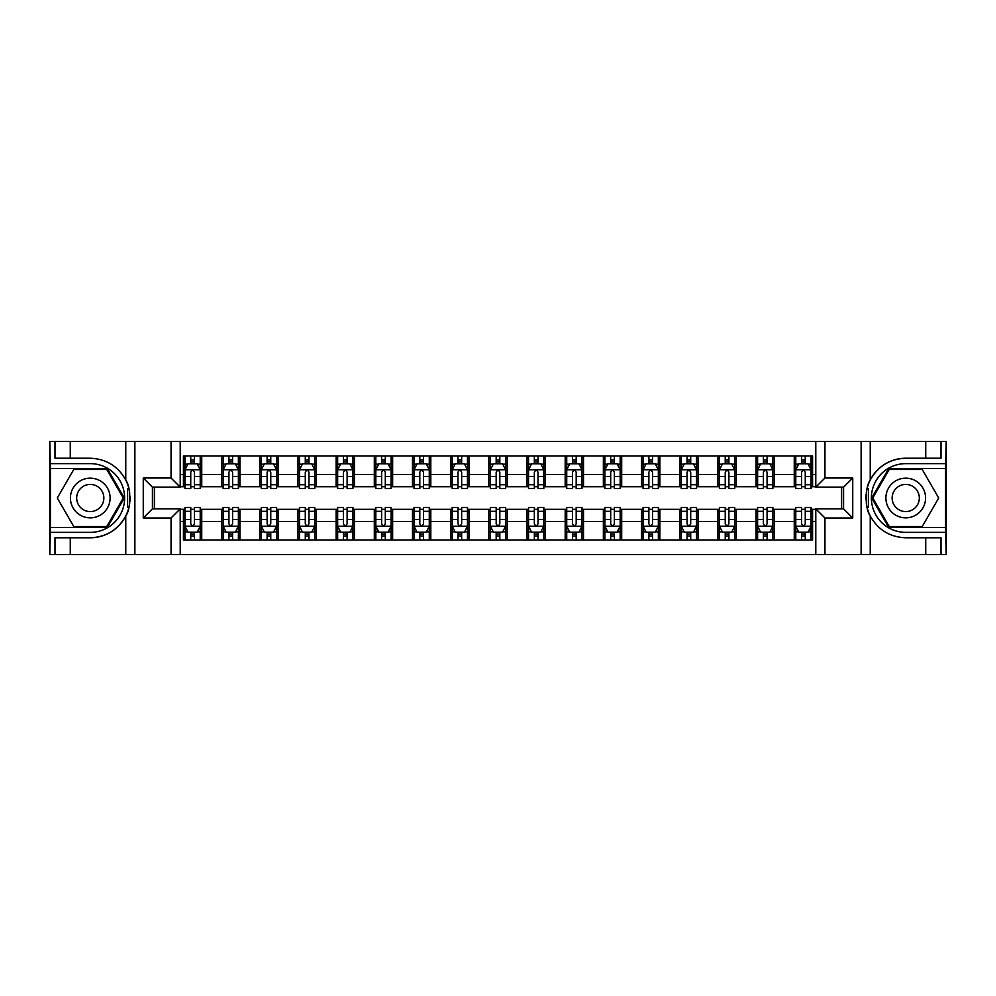 <?xml version="1.0" encoding="UTF-8"?>
<svg xmlns="http://www.w3.org/2000/svg" width="996" height="996" viewBox="0 0 996 996"><rect width="100%" height="100%" fill="white"/><g stroke="black" fill="none" stroke-linecap="round" stroke-linejoin="round"><path stroke-width="1.49" d="M945.59 527.469L946.2 554.498L946.2 441.502L945.59 468.531L888.718 468.531L871.699 498L888.718 527.469L945.59 527.469L945.59 468.531M180.214 554.498L815.786 554.498L815.786 508.844L843.575 508.844L843.575 487.156L815.786 487.156L815.786 441.502L180.214 441.502L180.214 487.156L152.425 487.156L152.425 508.844L180.214 508.844L180.214 554.498L70.268 554.498L70.268 537.778L90.263 537.778A39.778 39.778 0 0 0 128.92 507.412L127.6 507.176L128.982 507.176A39.778 39.778 0 0 0 129.717 503.179M50.41 468.531L49.8 441.502L49.8 554.498L50.41 527.469L107.282 527.469L124.301 498L107.282 468.531L50.41 468.531L50.41 527.469M180.214 509.305L183.426 509.305L183.426 539.994L812.574 539.994L812.574 509.305L815.786 509.305M183.426 521.518L180.214 521.518M180.214 474.482L183.426 474.482L183.426 486.695L180.214 486.695M815.786 486.695L812.574 486.695L812.574 456.006L183.426 456.006L183.426 474.482M812.574 474.482L815.786 474.482M815.786 521.518L812.574 521.518M154.405 487.156L154.405 508.844M794.26 456.006L794.26 486.695L795.779 486.695M801.581 486.695L805.254 486.695M811.055 486.695L812.574 486.695M794.26 486.695L772.871 486.695M756.076 456.006L756.076 486.695L757.607 486.695M763.409 486.695L767.069 486.695M756.076 486.695L734.699 486.695M717.904 456.006L717.904 486.695L719.423 486.695M725.225 486.695L728.898 486.695M717.904 486.695L696.515 486.695M679.72 456.006L679.72 486.695L681.252 486.695M687.053 486.695L690.714 486.695M679.72 486.695L658.344 486.695M641.548 456.006L641.548 486.695L643.067 486.695M648.882 486.695L652.542 486.695M641.548 486.695L620.172 486.695M603.364 456.006L603.364 486.695L604.896 486.695M610.697 486.695L614.37 486.695M603.364 486.695L581.988 486.695M565.193 456.006L565.193 486.695L566.724 486.695M572.526 486.695L576.186 486.695M565.193 486.695L543.816 486.695M527.009 456.006L527.009 486.695L528.54 486.695M534.342 486.695L538.014 486.695M527.009 486.695L505.632 486.695M488.837 456.006L488.837 486.695L490.368 486.695M496.17 486.695L499.83 486.695M488.837 486.695L467.46 486.695M450.665 456.006L450.665 486.695L452.184 486.695M457.986 486.695L461.658 486.695M450.665 486.695L429.276 486.695M412.481 456.006L412.481 486.695L414.012 486.695M419.814 486.695L423.474 486.695M412.481 486.695L391.104 486.695M374.309 456.006L374.309 486.695L375.828 486.695M381.63 486.695L385.303 486.695M374.309 486.695L352.933 486.695M336.125 456.006L336.125 486.695L337.656 486.695M343.458 486.695L347.118 486.695M336.125 486.695L314.748 486.695M297.953 456.006L297.953 486.695L299.485 486.695M305.286 486.695L308.947 486.695M297.953 486.695L276.577 486.695M259.769 456.006L259.769 486.695L261.301 486.695M267.102 486.695L270.775 486.695M259.769 486.695L238.393 486.695M221.598 456.006L221.598 486.695L223.129 486.695M228.931 486.695L232.591 486.695M221.598 486.695L200.221 486.695M183.426 486.695L184.945 486.695M190.746 486.695L194.419 486.695M841.595 508.844L841.595 487.156M183.426 509.305L184.945 509.305M190.746 509.305L194.419 509.305M200.221 509.305L201.74 509.305L201.74 539.994M223.129 509.305L201.74 509.305M228.931 509.305L232.591 509.305M238.393 509.305L239.924 509.305L239.924 539.994M261.301 509.305L239.924 509.305M267.102 509.305L270.775 509.305M276.577 509.305L278.096 509.305L278.096 539.994M299.485 509.305L278.096 509.305M305.286 509.305L308.947 509.305M314.748 509.305L316.28 509.305L316.28 539.994M337.656 509.305L316.28 509.305M343.458 509.305L347.118 509.305M352.933 509.305L354.452 509.305L354.452 539.994M375.828 509.305L354.452 509.305M381.63 509.305L385.303 509.305M391.104 509.305L392.636 509.305L392.636 539.994M414.012 509.305L392.636 509.305M419.814 509.305L423.474 509.305M429.276 509.305L430.807 509.305L430.807 539.994M452.184 509.305L430.807 509.305M457.986 509.305L461.658 509.305M467.46 509.305L468.992 509.305L468.992 539.994M490.368 509.305L468.992 509.305M496.17 509.305L499.83 509.305M505.632 509.305L507.163 509.305L507.163 539.994M528.54 509.305L507.163 509.305M534.342 509.305L538.014 509.305M543.816 509.305L545.335 509.305L545.335 539.994M566.724 509.305L545.335 509.305M572.526 509.305L576.186 509.305M581.988 509.305L583.519 509.305L583.519 539.994M604.896 509.305L583.519 509.305M610.697 509.305L614.37 509.305M620.172 509.305L621.691 509.305L621.691 539.994M643.067 509.305L621.691 509.305M648.882 509.305L652.542 509.305M658.344 509.305L659.875 509.305L659.875 539.994M681.252 509.305L659.875 509.305M687.053 509.305L690.714 509.305M696.515 509.305L698.047 509.305L698.047 539.994M719.423 509.305L698.047 509.305M725.225 509.305L728.898 509.305M734.699 509.305L736.231 509.305L736.231 539.994M757.607 509.305L736.231 509.305M763.409 509.305L767.069 509.305M772.871 509.305L774.402 509.305L774.402 539.994M795.779 509.305L774.402 509.305M801.581 509.305L805.254 509.305M811.055 509.305L812.574 509.305M201.74 456.006L201.74 486.695M183.426 463.638L184.945 463.638M190.746 463.638L194.419 463.638M200.221 463.638L201.74 463.638M183.426 532.362L184.945 532.362M190.746 532.362L194.419 532.362M200.221 532.362L201.74 532.362M221.598 509.305L221.598 539.994M239.924 456.006L239.924 486.695M221.598 463.638L223.129 463.638M228.931 463.638L232.591 463.638M238.393 463.638L239.924 463.638M221.598 532.362L223.129 532.362M228.931 532.362L232.591 532.362M238.393 532.362L239.924 532.362M259.769 509.305L259.769 539.994M259.769 532.362L261.301 532.362M267.102 532.362L270.775 532.362M276.577 532.362L278.096 532.362M278.096 456.006L278.096 486.695M259.769 463.638L261.301 463.638M267.102 463.638L270.775 463.638M276.577 463.638L278.096 463.638M297.953 509.305L297.953 539.994M297.953 532.362L299.485 532.362M305.286 532.362L308.947 532.362M314.748 532.362L316.28 532.362M316.28 456.006L316.28 486.695M297.953 463.638L299.485 463.638M305.286 463.638L308.947 463.638M314.748 463.638L316.28 463.638M336.125 509.305L336.125 539.994M336.125 532.362L337.656 532.362M343.458 532.362L347.118 532.362M352.933 532.362L354.452 532.362M354.452 456.006L354.452 486.695M336.125 463.638L337.656 463.638M343.458 463.638L347.118 463.638M352.933 463.638L354.452 463.638M374.309 509.305L374.309 539.994M374.309 532.362L375.828 532.362M381.63 532.362L385.303 532.362M391.104 532.362L392.636 532.362M392.636 456.006L392.636 486.695M374.309 463.638L375.828 463.638M381.63 463.638L385.303 463.638M391.104 463.638L392.636 463.638M412.481 509.305L412.481 539.994M412.481 532.362L414.012 532.362M419.814 532.362L423.474 532.362M429.276 532.362L430.807 532.362M430.807 456.006L430.807 486.695M412.481 463.638L414.012 463.638M419.814 463.638L423.474 463.638M429.276 463.638L430.807 463.638M450.665 509.305L450.665 539.994M450.665 532.362L452.184 532.362M457.986 532.362L461.658 532.362M467.46 532.362L468.992 532.362M468.992 456.006L468.992 486.695M450.665 463.638L452.184 463.638M457.986 463.638L461.658 463.638M467.46 463.638L468.992 463.638M488.837 509.305L488.837 539.994M488.837 532.362L490.368 532.362M496.17 532.362L499.83 532.362M505.632 532.362L507.163 532.362M507.163 456.006L507.163 486.695M488.837 463.638L490.368 463.638M496.17 463.638L499.83 463.638M505.632 463.638L507.163 463.638M527.009 509.305L527.009 539.994M527.009 532.362L528.54 532.362M534.342 532.362L538.014 532.362M543.816 532.362L545.335 532.362M545.335 456.006L545.335 486.695M527.009 463.638L528.54 463.638M534.342 463.638L538.014 463.638M543.816 463.638L545.335 463.638M565.193 509.305L565.193 539.994M565.193 532.362L566.724 532.362M572.526 532.362L576.186 532.362M581.988 532.362L583.519 532.362M583.519 456.006L583.519 486.695M565.193 463.638L566.724 463.638M572.526 463.638L576.186 463.638M581.988 463.638L583.519 463.638M603.364 509.305L603.364 539.994M603.364 532.362L604.896 532.362M610.697 532.362L614.37 532.362M620.172 532.362L621.691 532.362M621.691 456.006L621.691 486.695M603.364 463.638L604.896 463.638M610.697 463.638L614.37 463.638M620.172 463.638L621.691 463.638M641.548 509.305L641.548 539.994M641.548 532.362L643.067 532.362M648.882 532.362L652.542 532.362M658.344 532.362L659.875 532.362M659.875 456.006L659.875 486.695M641.548 463.638L643.067 463.638M648.882 463.638L652.542 463.638M658.344 463.638L659.875 463.638M679.72 509.305L679.72 539.994M679.72 532.362L681.252 532.362M687.053 532.362L690.714 532.362M696.515 532.362L698.047 532.362M698.047 456.006L698.047 486.695M679.72 463.638L681.252 463.638M687.053 463.638L690.714 463.638M696.515 463.638L698.047 463.638M717.904 509.305L717.904 539.994M717.904 532.362L719.423 532.362M725.225 532.362L728.898 532.362M734.699 532.362L736.231 532.362M736.231 456.006L736.231 486.695M717.904 463.638L719.423 463.638M725.225 463.638L728.898 463.638M734.699 463.638L736.231 463.638M756.076 509.305L756.076 539.994M756.076 532.362L757.607 532.362M763.409 532.362L767.069 532.362M772.871 532.362L774.402 532.362M774.402 456.006L774.402 486.695M756.076 463.638L757.607 463.638M763.409 463.638L767.069 463.638M772.871 463.638L774.402 463.638M794.26 509.305L794.26 539.994M794.26 532.362L795.779 532.362M801.581 532.362L805.254 532.362M811.055 532.362L812.574 532.362M794.26 463.638L795.779 463.638M801.581 463.638L805.254 463.638M811.055 463.638L812.574 463.638M194.419 459.978L190.746 459.978M200.221 484.703L194.419 484.703L194.419 488.538L200.221 488.538L200.221 469.9L197.158 463.787L188.007 463.787L184.945 469.9L184.945 488.538L190.746 488.538L190.746 484.703L184.945 484.703M184.945 469.9L184.945 456.006M200.221 469.9L200.221 456.006M190.746 463.787L190.746 456.006M194.419 456.006L194.419 463.787M194.419 484.703L194.419 472.191C193.199 469.838 191.979 469.838 190.746 472.191L190.746 484.703M190.746 536.022L194.419 536.022M184.945 511.297L190.746 511.297L190.746 507.462L184.945 507.462L184.945 526.1L188.007 532.213L197.158 532.213L200.221 526.1L200.221 507.462L194.419 507.462L194.419 511.297L200.221 511.297M200.221 526.1L200.221 539.994M184.945 526.1L184.945 539.994M194.419 532.213L194.419 539.994M190.746 539.994L190.746 532.213M190.746 511.297L190.746 523.809C191.967 526.162 193.187 526.162 194.419 523.809L194.419 511.297M129.717 492.833A39.778 39.778 0 0 0 128.982 488.849L127.613 488.849L127.6 507.176M127.613 488.849L128.92 488.613A39.778 39.778 0 0 0 125.77 480.06C118.014 466.153 106.174 458.882 90.263 458.222L70.268 458.222L70.268 441.502L50.41 441.502M90.263 537.778C106.174 537.118 118.014 529.847 125.77 515.94C131.173 508.819 131.173 487.193 125.77 480.06L125.77 441.502L70.268 441.502M171.051 554.498L171.051 518.007L143.262 518.007L143.262 477.993L171.051 477.993L171.051 441.502L134.871 441.502L134.871 554.498M50.41 532.362L90.263 532.362A34.362 34.362 0 0 0 124.624 498A34.362 34.362 0 0 0 90.263 463.638L50.41 463.638M70.268 554.498L50.41 554.498M125.77 441.502L134.871 441.502M171.051 441.502L180.214 441.502M70.268 537.778L54.992 537.778L54.992 554.498M70.268 458.222L54.992 458.222L54.992 441.502M171.051 518.007L180.214 508.844M143.262 518.007L152.425 508.844M143.262 477.993L152.425 487.156M171.051 477.993L180.214 487.156M129.903 501.424L130.053 498.137M130.053 497.875L130.028 496.606M129.629 492.261L129.418 490.966M815.786 441.502L925.732 441.502L925.732 458.222L905.738 458.222C889.826 458.882 877.986 466.153 870.23 480.06C864.827 487.181 864.827 508.807 870.23 515.94A39.778 39.778 0 0 1 867.08 507.387L868.388 507.387L868.4 488.824L867.018 488.824A39.778 39.778 0 0 0 866.283 492.821M866.283 503.167A39.778 39.778 0 0 0 867.018 507.151L868.388 507.151M905.738 458.222A39.778 39.778 0 0 0 867.08 488.588L868.4 488.824M925.732 554.498L870.23 554.498L870.23 515.94C877.986 529.847 889.826 537.118 905.738 537.778L925.732 537.778L925.732 554.498L945.59 554.498M824.949 441.502L824.949 477.993L852.738 477.993L852.738 518.007L824.949 518.007L824.949 554.498L861.129 554.498L861.129 441.502M945.59 463.638L905.738 463.638A34.362 34.362 0 0 0 871.376 498A34.362 34.362 0 0 0 905.738 532.362L945.59 532.362M925.732 441.502L945.59 441.502M870.23 554.498L861.129 554.498M824.949 554.498L815.786 554.498M925.732 458.222L941.008 458.222L941.008 441.502M925.732 537.778L941.008 537.778L941.008 554.498M824.949 477.993L815.786 487.156M852.738 477.993L843.575 487.156M852.738 518.007L843.575 508.844M824.949 518.007L815.786 508.844M866.097 494.576L865.947 497.863M865.947 498.125L865.972 499.394M866.371 503.739L866.582 505.034M232.591 459.978L228.931 459.978M238.393 484.703L232.591 484.703L232.591 488.538L238.393 488.538L238.393 469.9L235.342 463.787L226.179 463.787L223.129 469.9L223.129 488.538L228.931 488.538L228.931 484.703L223.129 484.703M223.129 469.9L223.129 456.006M238.393 469.9L238.393 456.006M228.931 463.787L228.931 456.006M232.591 456.006L232.591 463.787M232.591 484.703L232.591 472.191C231.371 469.838 230.151 469.838 228.931 472.191L228.931 484.703M270.775 459.978L267.102 459.978M276.577 484.703L270.775 484.703L270.775 488.538L276.577 488.538L276.577 469.9L273.514 463.787L264.351 463.787L261.301 469.9L261.301 488.538L267.102 488.538L267.102 484.703L261.301 484.703M261.301 469.9L261.301 456.006M276.577 469.9L276.577 456.006M267.102 463.787L267.102 456.006M270.775 456.006L270.775 463.787M270.775 484.703L270.775 472.191C269.555 469.838 268.322 469.838 267.102 472.191L267.102 484.703M308.947 459.978L305.286 459.978M314.748 484.703L308.947 484.703L308.947 488.538L314.748 488.538L314.748 469.9L311.698 463.787L302.535 463.787L299.485 469.9L299.485 488.538L305.286 488.538L305.286 484.703L299.485 484.703M299.485 469.9L299.485 456.006M314.748 469.9L314.748 456.006M305.286 463.787L305.286 456.006M308.947 456.006L308.947 463.787M308.947 484.703L308.947 472.191C307.727 469.838 306.507 469.838 305.286 472.191L305.286 484.703M228.931 536.022L232.591 536.022M223.129 511.297L228.931 511.297L228.931 507.462L223.129 507.462L223.129 526.1L226.179 532.213L235.342 532.213L238.393 526.1L238.393 507.462L232.591 507.462L232.591 511.297L238.393 511.297M238.393 526.1L238.393 539.994M223.129 526.1L223.129 539.994M232.591 532.213L232.591 539.994M228.931 539.994L228.931 532.213M228.931 511.297L228.931 523.809C230.151 526.162 231.371 526.162 232.591 523.809L232.591 511.297M267.102 536.022L270.775 536.022M261.301 511.297L267.102 511.297L267.102 507.462L261.301 507.462L261.301 526.1L264.351 532.213L273.514 532.213L276.577 526.1L276.577 507.462L270.775 507.462L270.775 511.297L276.577 511.297M276.577 526.1L276.577 539.994M261.301 526.1L261.301 539.994M270.775 532.213L270.775 539.994M267.102 539.994L267.102 532.213M267.102 511.297L267.102 523.809C268.322 526.162 269.543 526.162 270.775 523.809L270.775 511.297M305.286 536.022L308.947 536.022M299.485 511.297L305.286 511.297L305.286 507.462L299.485 507.462L299.485 526.1L302.535 532.213L311.698 532.213L314.748 526.1L314.748 507.462L308.947 507.462L308.947 511.297L314.748 511.297M314.748 526.1L314.748 539.994M299.485 526.1L299.485 539.994M308.947 532.213L308.947 539.994M305.286 539.994L305.286 532.213M305.286 511.297L305.286 523.809C306.507 526.162 307.727 526.162 308.947 523.809L308.947 511.297M347.118 459.978L343.458 459.978M352.933 484.703L347.118 484.703L347.118 488.538L352.933 488.538L352.933 469.9L349.87 463.787L340.707 463.787L337.656 469.9L337.656 488.538L343.458 488.538L343.458 484.703L337.656 484.703M337.656 469.9L337.656 456.006M352.933 469.9L352.933 456.006M343.458 463.787L343.458 456.006M347.118 456.006L347.118 463.787M347.118 484.703L347.118 472.191C345.898 469.838 344.678 469.838 343.458 472.191L343.458 484.703M343.458 536.022L347.118 536.022M337.656 511.297L343.458 511.297L343.458 507.462L337.656 507.462L337.656 526.1L340.707 532.213L349.87 532.213L352.933 526.1L352.933 507.462L347.118 507.462L347.118 511.297L352.933 511.297M352.933 526.1L352.933 539.994M337.656 526.1L337.656 539.994M347.118 532.213L347.118 539.994M343.458 539.994L343.458 532.213M343.458 511.297L343.458 523.809C344.678 526.162 345.898 526.162 347.118 523.809L347.118 511.297M80.34 480.807A19.858 19.858 0 0 0 73.082 507.923A19.858 19.858 0 0 0 100.198 515.193A19.858 19.858 0 0 0 107.456 488.077A19.858 19.858 0 0 0 80.34 480.807M83.477 486.235A13.595 13.595 0 0 0 78.497 504.798A13.595 13.595 0 0 0 97.06 509.765A13.595 13.595 0 0 0 102.04 491.202A13.595 13.595 0 0 0 83.477 486.235M123.243 498L106.759 526.56L73.779 526.56L57.295 498L73.779 469.44L106.759 469.44L123.243 498M895.802 515.193A19.858 19.858 0 0 0 922.918 507.923A19.858 19.858 0 0 0 915.66 480.807A19.858 19.858 0 0 0 888.544 488.077A19.858 19.858 0 0 0 895.802 515.193M898.94 509.765A13.595 13.595 0 0 0 917.503 504.798A13.595 13.595 0 0 0 912.523 486.235A13.595 13.595 0 0 0 893.96 491.202A13.595 13.595 0 0 0 898.94 509.765M889.241 469.44L922.221 469.44L938.705 498L922.221 526.56L889.241 526.56L872.757 498L889.241 469.44M385.303 459.978L381.63 459.978M391.104 484.703L385.303 484.703L385.303 488.538L391.104 488.538L391.104 469.9L388.054 463.787L378.891 463.787L375.828 469.9L375.828 488.538L381.63 488.538L381.63 484.703L375.828 484.703M375.828 469.9L375.828 456.006M391.104 469.9L391.104 456.006M381.63 463.787L381.63 456.006M385.303 456.006L385.303 463.787M385.303 484.703L385.303 472.191C384.083 469.838 382.862 469.838 381.63 472.191L381.63 484.703M381.63 536.022L385.303 536.022M375.828 511.297L381.63 511.297L381.63 507.462L375.828 507.462L375.828 526.1L378.891 532.213L388.054 532.213L391.104 526.1L391.104 507.462L385.303 507.462L385.303 511.297L391.104 511.297M391.104 526.1L391.104 539.994M375.828 526.1L375.828 539.994M385.303 532.213L385.303 539.994M381.63 539.994L381.63 532.213M381.63 511.297L381.63 523.809C382.85 526.162 384.083 526.162 385.303 523.809L385.303 511.297M423.474 459.978L419.814 459.978M429.276 484.703L423.474 484.703L423.474 488.538L429.276 488.538L429.276 469.9L426.226 463.787L417.063 463.787L414.012 469.9L414.012 488.538L419.814 488.538L419.814 484.703L414.012 484.703M414.012 469.9L414.012 456.006M429.276 469.9L429.276 456.006M419.814 463.787L419.814 456.006M423.474 456.006L423.474 463.787M423.474 484.703L423.474 472.191C422.254 469.838 421.034 469.838 419.814 472.191L419.814 484.703M419.814 536.022L423.474 536.022M414.012 511.297L419.814 511.297L419.814 507.462L414.012 507.462L414.012 526.1L417.063 532.213L426.226 532.213L429.276 526.1L429.276 507.462L423.474 507.462L423.474 511.297L429.276 511.297M429.276 526.1L429.276 539.994M414.012 526.1L414.012 539.994M423.474 532.213L423.474 539.994M419.814 539.994L419.814 532.213M419.814 511.297L419.814 523.809C421.034 526.162 422.254 526.162 423.474 523.809L423.474 511.297M461.658 459.978L457.986 459.978M467.46 484.703L461.658 484.703L461.658 488.538L467.46 488.538L467.46 469.9L464.41 463.787L455.247 463.787L452.184 469.9L452.184 488.538L457.986 488.538L457.986 484.703L452.184 484.703M452.184 469.9L452.184 456.006M467.46 469.9L467.46 456.006M457.986 463.787L457.986 456.006M461.658 456.006L461.658 463.787M461.658 484.703L461.658 472.191C460.438 469.838 459.218 469.838 457.986 472.191L457.986 484.703M457.986 536.022L461.658 536.022M452.184 511.297L457.986 511.297L457.986 507.462L452.184 507.462L452.184 526.1L455.247 532.213L464.41 532.213L467.46 526.1L467.46 507.462L461.658 507.462L461.658 511.297L467.46 511.297M467.46 526.1L467.46 539.994M452.184 526.1L452.184 539.994M461.658 532.213L461.658 539.994M457.986 539.994L457.986 532.213M457.986 511.297L457.986 523.809C459.206 526.162 460.426 526.162 461.658 523.809L461.658 511.297M499.83 459.978L496.17 459.978M505.632 484.703L499.83 484.703L499.83 488.538L505.632 488.538L505.632 469.9L502.582 463.787L493.418 463.787L490.368 469.9L490.368 488.538L496.17 488.538L496.17 484.703L490.368 484.703M490.368 469.9L490.368 456.006M505.632 469.9L505.632 456.006M496.17 463.787L496.17 456.006M499.83 456.006L499.83 463.787M499.83 484.703L499.83 472.191C498.61 469.838 497.39 469.838 496.17 472.191L496.17 484.703M496.17 536.022L499.83 536.022M490.368 511.297L496.17 511.297L496.17 507.462L490.368 507.462L490.368 526.1L493.418 532.213L502.582 532.213L505.632 526.1L505.632 507.462L499.83 507.462L499.83 511.297L505.632 511.297M505.632 526.1L505.632 539.994M490.368 526.1L490.368 539.994M499.83 532.213L499.83 539.994M496.17 539.994L496.17 532.213M496.17 511.297L496.17 523.809C497.39 526.162 498.61 526.162 499.83 523.809L499.83 511.297M538.014 459.978L534.342 459.978M543.816 484.703L538.014 484.703L538.014 488.538L543.816 488.538L543.816 469.9L540.753 463.787L531.59 463.787L528.54 469.9L528.54 488.538L534.342 488.538L534.342 484.703L528.54 484.703M528.54 469.9L528.54 456.006M543.816 469.9L543.816 456.006M534.342 463.787L534.342 456.006M538.014 456.006L538.014 463.787M538.014 484.703L538.014 472.191C536.794 469.838 535.574 469.838 534.342 472.191L534.342 484.703M534.342 536.022L538.014 536.022M528.54 511.297L534.342 511.297L534.342 507.462L528.54 507.462L528.54 526.1L531.59 532.213L540.753 532.213L543.816 526.1L543.816 507.462L538.014 507.462L538.014 511.297L543.816 511.297M543.816 526.1L543.816 539.994M528.54 526.1L528.54 539.994M538.014 532.213L538.014 539.994M534.342 539.994L534.342 532.213M534.342 511.297L534.342 523.809C535.562 526.162 536.782 526.162 538.014 523.809L538.014 511.297M576.186 459.978L572.526 459.978M581.988 484.703L576.186 484.703L576.186 488.538L581.988 488.538L581.988 469.9L578.937 463.787L569.774 463.787L566.724 469.9L566.724 488.538L572.526 488.538L572.526 484.703L566.724 484.703M566.724 469.9L566.724 456.006M581.988 469.9L581.988 456.006M572.526 463.787L572.526 456.006M576.186 456.006L576.186 463.787M576.186 484.703L576.186 472.191C574.966 469.838 573.746 469.838 572.526 472.191L572.526 484.703M572.526 536.022L576.186 536.022M566.724 511.297L572.526 511.297L572.526 507.462L566.724 507.462L566.724 526.1L569.774 532.213L578.937 532.213L581.988 526.1L581.988 507.462L576.186 507.462L576.186 511.297L581.988 511.297M581.988 526.1L581.988 539.994M566.724 526.1L566.724 539.994M576.186 532.213L576.186 539.994M572.526 539.994L572.526 532.213M572.526 511.297L572.526 523.809C573.746 526.162 574.966 526.162 576.186 523.809L576.186 511.297M614.37 459.978L610.697 459.978M620.172 484.703L614.37 484.703L614.37 488.538L620.172 488.538L620.172 469.9L617.109 463.787L607.946 463.787L604.896 469.9L604.896 488.538L610.697 488.538L610.697 484.703L604.896 484.703M604.896 469.9L604.896 456.006M620.172 469.9L620.172 456.006M610.697 463.787L610.697 456.006M614.37 456.006L614.37 463.787M614.37 484.703L614.37 472.191C613.15 469.838 611.918 469.838 610.697 472.191L610.697 484.703M610.697 536.022L614.37 536.022M604.896 511.297L610.697 511.297L610.697 507.462L604.896 507.462L604.896 526.1L607.946 532.213L617.109 532.213L620.172 526.1L620.172 507.462L614.37 507.462L614.37 511.297L620.172 511.297M620.172 526.1L620.172 539.994M604.896 526.1L604.896 539.994M614.37 532.213L614.37 539.994M610.697 539.994L610.697 532.213M610.697 511.297L610.697 523.809C611.918 526.162 613.138 526.162 614.37 523.809L614.37 511.297M652.542 459.978L648.882 459.978M658.344 484.703L652.542 484.703L652.542 488.538L658.344 488.538L658.344 469.9L655.293 463.787L646.13 463.787L643.067 469.9L643.067 488.538L648.882 488.538L648.882 484.703L643.067 484.703M643.067 469.9L643.067 456.006M658.344 469.9L658.344 456.006M648.882 463.787L648.882 456.006M652.542 456.006L652.542 463.787M652.542 484.703L652.542 472.191C651.322 469.838 650.102 469.838 648.882 472.191L648.882 484.703M648.882 536.022L652.542 536.022M643.067 511.297L648.882 511.297L648.882 507.462L643.067 507.462L643.067 526.1L646.13 532.213L655.293 532.213L658.344 526.1L658.344 507.462L652.542 507.462L652.542 511.297L658.344 511.297M658.344 526.1L658.344 539.994M643.067 526.1L643.067 539.994M652.542 532.213L652.542 539.994M648.882 539.994L648.882 532.213M648.882 511.297L648.882 523.809C650.102 526.162 651.322 526.162 652.542 523.809L652.542 511.297M690.714 459.978L687.053 459.978M696.515 484.703L690.714 484.703L690.714 488.538L696.515 488.538L696.515 469.9L693.465 463.787L684.302 463.787L681.252 469.9L681.252 488.538L687.053 488.538L687.053 484.703L681.252 484.703M681.252 469.9L681.252 456.006M696.515 469.9L696.515 456.006M687.053 463.787L687.053 456.006M690.714 456.006L690.714 463.787M690.714 484.703L690.714 472.191C689.493 469.838 688.273 469.838 687.053 472.191L687.053 484.703M687.053 536.022L690.714 536.022M681.252 511.297L687.053 511.297L687.053 507.462L681.252 507.462L681.252 526.1L684.302 532.213L693.465 532.213L696.515 526.1L696.515 507.462L690.714 507.462L690.714 511.297L696.515 511.297M696.515 526.1L696.515 539.994M681.252 526.1L681.252 539.994M690.714 532.213L690.714 539.994M687.053 539.994L687.053 532.213M687.053 511.297L687.053 523.809C688.273 526.162 689.493 526.162 690.714 523.809L690.714 511.297M728.898 459.978L725.225 459.978M734.699 484.703L728.898 484.703L728.898 488.538L734.699 488.538L734.699 469.9L731.649 463.787L722.486 463.787L719.423 469.9L719.423 488.538L725.225 488.538L725.225 484.703L719.423 484.703M719.423 469.9L719.423 456.006M734.699 469.9L734.699 456.006M725.225 463.787L725.225 456.006M728.898 456.006L728.898 463.787M728.898 484.703L728.898 472.191C727.678 469.838 726.458 469.838 725.225 472.191L725.225 484.703M725.225 536.022L728.898 536.022M719.423 511.297L725.225 511.297L725.225 507.462L719.423 507.462L719.423 526.1L722.486 532.213L731.649 532.213L734.699 526.1L734.699 507.462L728.898 507.462L728.898 511.297L734.699 511.297M734.699 526.1L734.699 539.994M719.423 526.1L719.423 539.994M728.898 532.213L728.898 539.994M725.225 539.994L725.225 532.213M725.225 511.297L725.225 523.809C726.445 526.162 727.678 526.162 728.898 523.809L728.898 511.297M767.069 459.978L763.409 459.978M772.871 484.703L767.069 484.703L767.069 488.538L772.871 488.538L772.871 469.9L769.821 463.787L760.658 463.787L757.607 469.9L757.607 488.538L763.409 488.538L763.409 484.703L757.607 484.703M757.607 469.9L757.607 456.006M772.871 469.9L772.871 456.006M763.409 463.787L763.409 456.006M767.069 456.006L767.069 463.787M767.069 484.703L767.069 472.191C765.849 469.838 764.629 469.838 763.409 472.191L763.409 484.703M763.409 536.022L767.069 536.022M757.607 511.297L763.409 511.297L763.409 507.462L757.607 507.462L757.607 526.1L760.658 532.213L769.821 532.213L772.871 526.1L772.871 507.462L767.069 507.462L767.069 511.297L772.871 511.297M772.871 526.1L772.871 539.994M757.607 526.1L757.607 539.994M767.069 532.213L767.069 539.994M763.409 539.994L763.409 532.213M763.409 511.297L763.409 523.809C764.629 526.162 765.849 526.162 767.069 523.809L767.069 511.297M805.254 459.978L801.581 459.978M811.055 484.703L805.254 484.703L805.254 488.538L811.055 488.538L811.055 469.9L807.993 463.787L798.842 463.787L795.779 469.9L795.779 488.538L801.581 488.538L801.581 484.703L795.779 484.703M795.779 469.9L795.779 456.006M811.055 469.9L811.055 456.006M801.581 463.787L801.581 456.006M805.254 456.006L805.254 463.787M805.254 484.703L805.254 472.191C804.033 469.838 802.813 469.838 801.581 472.191L801.581 484.703M801.581 536.022L805.254 536.022M795.779 511.297L801.581 511.297L801.581 507.462L795.779 507.462L795.779 526.1L798.842 532.213L807.993 532.213L811.055 526.1L811.055 507.462L805.254 507.462L805.254 511.297L811.055 511.297M811.055 526.1L811.055 539.994M795.779 526.1L795.779 539.994M805.254 532.213L805.254 539.994M801.581 539.994L801.581 532.213M801.581 511.297L801.581 523.809C802.801 526.162 804.021 526.162 805.254 523.809L805.254 511.297M221.598 521.518L201.74 521.518M221.598 474.482L201.74 474.482M259.769 474.482L239.924 474.482M259.769 521.518L239.924 521.518M297.953 474.482L278.096 474.482M297.953 521.518L278.096 521.518M336.125 474.482L316.28 474.482M336.125 521.518L316.28 521.518M374.309 474.482L354.452 474.482M374.309 521.518L354.452 521.518M412.481 474.482L392.636 474.482M412.481 521.518L392.636 521.518M450.665 474.482L430.807 474.482M450.665 521.518L430.807 521.518M488.837 474.482L468.992 474.482M488.837 521.518L468.992 521.518M527.009 474.482L507.163 474.482M527.009 521.518L507.163 521.518M565.193 474.482L545.335 474.482M565.193 521.518L545.335 521.518M603.364 474.482L583.519 474.482M603.364 521.518L583.519 521.518M641.548 474.482L621.691 474.482M641.548 521.518L621.691 521.518M679.72 474.482L659.875 474.482M679.72 521.518L659.875 521.518M717.904 474.482L698.047 474.482M717.904 521.518L698.047 521.518M756.076 474.482L736.231 474.482M756.076 521.518L736.231 521.518M794.26 474.482L774.402 474.482M794.26 521.518L774.402 521.518M200.146 469.751L185.019 469.751M184.945 464.161L187.821 464.161M197.345 464.161L200.221 464.161M190.746 476.511L184.945 476.511M200.221 476.511L194.419 476.511M194.419 461.92L190.746 461.92M185.019 526.249L200.146 526.249M200.221 531.839L197.345 531.839M187.821 531.839L184.945 531.839M194.419 519.489L200.221 519.489M184.945 519.489L190.746 519.489M190.746 534.08L194.419 534.08M125.77 554.498L125.77 515.94M870.23 441.502L870.23 480.06M238.318 469.751L223.204 469.751M223.129 464.161L225.992 464.161M235.529 464.161L238.393 464.161M228.931 476.511L223.129 476.511M238.393 476.511L232.591 476.511M232.591 461.92L228.931 461.92M276.502 469.751L261.375 469.751M261.301 464.161L264.177 464.161M273.701 464.161L276.577 464.161M267.102 476.511L261.301 476.511M276.577 476.511L270.775 476.511M270.775 461.92L267.102 461.92M314.674 469.751L299.559 469.751M299.485 464.161L302.348 464.161M311.873 464.161L314.748 464.161M305.286 476.511L299.485 476.511M314.748 476.511L308.947 476.511M308.947 461.92L305.286 461.92M223.204 526.249L238.318 526.249M238.393 531.839L235.529 531.839M225.992 531.839L223.129 531.839M232.591 519.489L238.393 519.489M223.129 519.489L228.931 519.489M228.931 534.08L232.591 534.08M261.375 526.249L276.502 526.249M276.577 531.839L273.701 531.839M264.177 531.839L261.301 531.839M270.775 519.489L276.577 519.489M261.301 519.489L267.102 519.489M267.102 534.08L270.775 534.08M299.559 526.249L314.674 526.249M314.748 531.839L311.873 531.839M302.348 531.839L299.485 531.839M308.947 519.489L314.748 519.489M299.485 519.489L305.286 519.489M305.286 534.08L308.947 534.08M352.845 469.751L337.731 469.751M337.656 464.161L340.532 464.161M350.057 464.161L352.933 464.161M343.458 476.511L337.656 476.511M352.933 476.511L347.118 476.511M347.118 461.92L343.458 461.92M337.731 526.249L352.845 526.249M352.933 531.839L350.057 531.839M340.532 531.839L337.656 531.839M347.118 519.489L352.933 519.489M337.656 519.489L343.458 519.489M343.458 534.08L347.118 534.08M391.03 469.751L375.915 469.751M375.828 464.161L378.704 464.161M388.228 464.161L391.104 464.161M381.63 476.511L375.828 476.511M391.104 476.511L385.303 476.511M385.303 461.92L381.63 461.92M375.915 526.249L391.03 526.249M391.104 531.839L388.228 531.839M378.704 531.839L375.828 531.839M385.303 519.489L391.104 519.489M375.828 519.489L381.63 519.489M381.63 534.08L385.303 534.08M429.201 469.751L414.087 469.751M414.012 464.161L416.876 464.161M426.413 464.161L429.276 464.161M419.814 476.511L414.012 476.511M429.276 476.511L423.474 476.511M423.474 461.92L419.814 461.92M414.087 526.249L429.201 526.249M429.276 531.839L426.413 531.839M416.876 531.839L414.012 531.839M423.474 519.489L429.276 519.489M414.012 519.489L419.814 519.489M419.814 534.08L423.474 534.08M467.385 469.751L452.259 469.751M452.184 464.161L455.06 464.161M464.584 464.161L467.46 464.161M457.986 476.511L452.184 476.511M467.46 476.511L461.658 476.511M461.658 461.92L457.986 461.92M452.259 526.249L467.385 526.249M467.46 531.839L464.584 531.839M455.06 531.839L452.184 531.839M461.658 519.489L467.46 519.489M452.184 519.489L457.986 519.489M457.986 534.08L461.658 534.08M505.557 469.751L490.443 469.751M490.368 464.161L493.232 464.161M502.768 464.161L505.632 464.161M496.17 476.511L490.368 476.511M505.632 476.511L499.83 476.511M499.83 461.92L496.17 461.92M490.443 526.249L505.557 526.249M505.632 531.839L502.768 531.839M493.232 531.839L490.368 531.839M499.83 519.489L505.632 519.489M490.368 519.489L496.17 519.489M496.17 534.08L499.83 534.08M543.741 469.751L528.615 469.751M528.54 464.161L531.416 464.161M540.94 464.161L543.816 464.161M534.342 476.511L528.54 476.511M543.816 476.511L538.014 476.511M538.014 461.92L534.342 461.92M528.615 526.249L543.741 526.249M543.816 531.839L540.94 531.839M531.416 531.839L528.54 531.839M538.014 519.489L543.816 519.489M528.54 519.489L534.342 519.489M534.342 534.08L538.014 534.08M581.913 469.751L566.799 469.751M566.724 464.161L569.588 464.161M579.124 464.161L581.988 464.161M572.526 476.511L566.724 476.511M581.988 476.511L576.186 476.511M576.186 461.92L572.526 461.92M566.799 526.249L581.913 526.249M581.988 531.839L579.124 531.839M569.588 531.839L566.724 531.839M576.186 519.489L581.988 519.489M566.724 519.489L572.526 519.489M572.526 534.08L576.186 534.08M620.085 469.751L604.97 469.751M604.896 464.161L607.772 464.161M617.296 464.161L620.172 464.161M610.697 476.511L604.896 476.511M620.172 476.511L614.37 476.511M614.37 461.92L610.697 461.92M604.97 526.249L620.085 526.249M620.172 531.839L617.296 531.839M607.772 531.839L604.896 531.839M614.37 519.489L620.172 519.489M604.896 519.489L610.697 519.489M610.697 534.08L614.37 534.08M658.269 469.751L643.155 469.751M643.067 464.161L645.943 464.161M655.468 464.161L658.344 464.161M648.882 476.511L643.067 476.511M658.344 476.511L652.542 476.511M652.542 461.92L648.882 461.92M643.155 526.249L658.269 526.249M658.344 531.839L655.468 531.839M645.943 531.839L643.067 531.839M652.542 519.489L658.344 519.489M643.067 519.489L648.882 519.489M648.882 534.08L652.542 534.08M696.441 469.751L681.326 469.751M681.252 464.161L684.128 464.161M693.652 464.161L696.515 464.161M687.053 476.511L681.252 476.511M696.515 476.511L690.714 476.511M690.714 461.92L687.053 461.92M681.326 526.249L696.441 526.249M696.515 531.839L693.652 531.839M684.128 531.839L681.252 531.839M690.714 519.489L696.515 519.489M681.252 519.489L687.053 519.489M687.053 534.08L690.714 534.08M734.625 469.751L719.498 469.751M719.423 464.161L722.299 464.161M731.823 464.161L734.699 464.161M725.225 476.511L719.423 476.511M734.699 476.511L728.898 476.511M728.898 461.92L725.225 461.92M719.498 526.249L734.625 526.249M734.699 531.839L731.823 531.839M722.299 531.839L719.423 531.839M728.898 519.489L734.699 519.489M719.423 519.489L725.225 519.489M725.225 534.08L728.898 534.08M772.796 469.751L757.682 469.751M757.607 464.161L760.471 464.161M770.008 464.161L772.871 464.161M763.409 476.511L757.607 476.511M772.871 476.511L767.069 476.511M767.069 461.92L763.409 461.92M757.682 526.249L772.796 526.249M772.871 531.839L770.008 531.839M760.471 531.839L757.607 531.839M767.069 519.489L772.871 519.489M757.607 519.489L763.409 519.489M763.409 534.08L767.069 534.08M810.981 469.751L795.854 469.751M795.779 464.161L798.655 464.161M808.179 464.161L811.055 464.161M801.581 476.511L795.779 476.511M811.055 476.511L805.254 476.511M805.254 461.92L801.581 461.92M795.854 526.249L810.981 526.249M811.055 531.839L808.179 531.839M798.655 531.839L795.779 531.839M805.254 519.489L811.055 519.489M795.779 519.489L801.581 519.489M801.581 534.08L805.254 534.08"/></g></svg>
